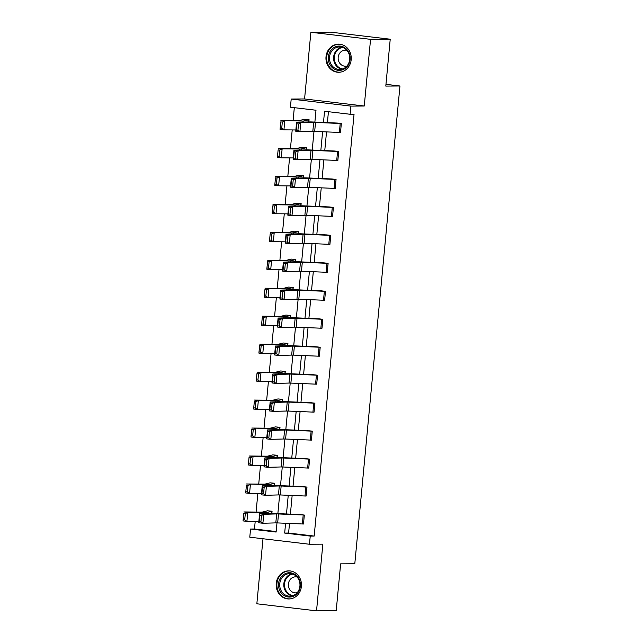 <?xml version="1.0" encoding="UTF-8"?>
<svg xmlns="http://www.w3.org/2000/svg" width="643" height="643" viewBox="0 0 643 643"><rect width="100%" height="100%" fill="white"/><g stroke="black" fill="none" stroke-linecap="round" stroke-linejoin="round"><path stroke-width="0.96" d="M351.182 59.703A14.066 12.651 89.6 0 1 338.692 72.281A14.066 12.651 89.6 0 1 326.017 56.729A14.066 12.651 89.6 0 1 338.507 44.158A14.066 12.651 89.6 0 1 351.182 59.703M301.398 586.4A14.066 12.651 89.6 0 1 288.908 598.971A14.066 12.651 89.6 0 1 276.233 583.426A14.066 12.651 89.6 0 1 288.723 570.847A14.066 12.651 89.6 0 1 301.398 586.4M262.995 538.754L256.846 603.793L316.541 610.85L322.842 544.163L309.468 544.251L249.781 537.186L250.553 529.028L276.12 532.058L276.988 522.896M390.229 39.207L370.561 39.336L310.874 32.279L330.542 32.15L390.229 39.207L385.8 86.09L399.962 85.993L354.799 563.75L340.637 563.847L336.209 610.721L316.541 610.85M255.199 521.465L254.483 529.004L250.553 529.028M294.309 107.67L293.095 120.538M292.211 129.934L290.451 148.501M289.567 157.905L287.807 176.463M286.923 185.867L285.162 204.434M284.278 213.838L282.526 232.396M281.634 241.8L279.882 260.367M278.99 269.771L277.237 288.329M276.345 297.733L274.593 316.3M273.701 325.704L271.949 344.262M271.057 353.666L269.304 372.233M268.412 381.629L266.66 400.195M265.776 409.599L264.016 428.158M263.132 437.561L261.371 456.128M260.487 465.532L258.727 484.091M257.843 493.494L256.083 512.061M314.877 122.09L315.994 110.234L290.427 107.212L291.199 99.054L350.885 106.111L350.113 114.269L324.546 111.247L323.485 122.459M310.874 32.279L304.573 98.966L291.199 99.054M399.962 85.993L385.969 84.337M334.665 151.017L338.7 151.491L337.856 160.461L312.032 159.368A9.018 0.442 5.4 0 0 310.175 159.335L297.267 159.697L293.104 159.223L293.947 150.261L306.856 149.891A13.519 0.659 -174.6 0 1 309.645 149.948L334.665 151.017M329.377 206.95L333.412 207.424L332.552 216.394L306.743 215.301A9.018 0.442 5.4 0 0 304.886 215.26L291.978 215.63L287.815 215.156L288.667 206.194L301.567 205.824A13.519 0.659 -174.6 0 1 304.356 205.873L329.361 206.95M324.096 262.883L328.123 263.357L327.279 272.319L301.463 271.233A9.018 0.442 5.4 0 0 299.598 271.193L286.69 271.563L282.526 271.089L283.378 262.119L296.286 261.757A13.519 0.659 -174.6 0 1 299.067 261.805L324.096 262.883M318.807 318.815L322.842 319.29L321.99 328.251L296.174 327.158A9.018 0.442 5.4 0 0 294.309 327.126L281.409 327.496L277.246 327.022L278.089 318.052L290.998 317.69A13.519 0.659 -174.6 0 1 293.787 317.738L318.791 318.815M313.519 374.748L317.554 375.223L316.702 384.184L290.885 383.091A9.018 0.442 5.4 0 0 289.029 383.059L276.12 383.429L271.957 382.947L272.801 373.985L285.709 373.623A13.519 0.659 -174.6 0 1 288.498 373.671L313.503 374.748M308.23 430.681L312.265 431.156L311.421 440.117L285.596 439.024A9.018 0.442 5.4 0 0 283.74 438.992L270.832 439.354L266.668 438.88L267.512 429.918L280.42 429.556A13.519 0.659 -174.6 0 1 283.209 429.604L308.23 430.681M302.941 486.606L306.976 487.089L306.132 496.05L280.308 494.957A9.018 0.442 5.4 0 0 278.451 494.925L265.543 495.287L261.38 494.813L262.231 485.851L275.132 485.489A13.519 0.659 -174.6 0 1 277.921 485.537L302.925 486.606M328.436 111.705L327.4 122.628M326.523 131.911L324.755 150.599M323.879 159.874L322.111 178.561M321.235 187.844L319.467 206.532M318.59 215.807L316.822 234.494M315.946 243.777L314.186 262.457M313.302 271.74L311.542 290.427M310.657 299.71L308.897 318.389M308.021 327.673L306.253 346.36M305.377 355.643L303.609 374.322M302.732 383.606L300.964 402.293M300.088 411.568L298.32 430.255M297.444 439.539L295.676 458.226M294.799 467.501L293.031 486.188M292.155 495.472L290.387 514.159M289.511 523.434L288.603 533.039L314.178 536.069L354.052 114.245L350.113 114.269M300.297 514.577L304.332 515.051L303.488 524.013L277.663 522.928A9.018 0.442 5.4 0 0 275.807 522.888L262.899 523.257L258.735 522.783L259.587 513.813L272.487 513.452A13.519 0.659 -174.6 0 1 275.276 513.5L300.289 514.577M305.586 458.644L309.621 459.118L308.777 468.088L282.952 466.995A9.018 0.442 5.4 0 0 281.095 466.955L268.187 467.324L264.024 466.85L264.868 457.888L277.776 457.519A13.519 0.659 -174.6 0 1 280.565 457.575L305.57 458.644M310.874 402.711L314.909 403.185L314.057 412.155L288.241 411.062A9.018 0.442 5.4 0 0 286.384 411.03L273.476 411.391L269.313 410.917L270.156 401.955L283.065 401.586A13.519 0.659 -174.6 0 1 285.854 401.642L310.874 402.711M316.163 346.778L320.198 347.26L319.346 356.222L293.529 355.129A9.018 0.442 5.4 0 0 291.673 355.097L278.765 355.458L274.601 354.984L275.445 346.022L288.353 345.653A13.519 0.659 -174.6 0 1 291.142 345.709L316.147 346.778M321.452 290.845L325.487 291.327L324.635 300.289L298.818 299.196A9.018 0.442 5.4 0 0 296.953 299.164L284.053 299.525L279.882 299.051L280.734 290.089L293.642 289.728A13.519 0.659 -174.6 0 1 296.431 289.776L321.452 290.845M326.74 234.912L330.767 235.394L329.923 244.356L304.099 243.263A9.018 0.442 5.4 0 0 302.242 243.231L289.334 243.593L285.171 243.118L286.022 234.156L298.923 233.795A13.519 0.659 -174.6 0 1 301.712 233.843L326.724 234.912M332.021 178.979L336.056 179.461L335.212 188.423L309.387 187.33A9.018 0.442 5.4 0 0 307.531 187.298L294.623 187.66L290.459 187.185L291.303 178.224L304.211 177.862A13.519 0.659 -174.6 0 1 307 177.91L332.021 178.979M337.31 123.054L341.345 123.528L340.501 132.49L314.676 131.397A9.018 0.442 5.4 0 0 312.82 131.365L299.911 131.727L295.748 131.252L296.592 122.291L309.5 121.929A13.519 0.659 -174.6 0 1 312.289 121.977L337.294 123.054M314.178 536.069L310.239 536.093L309.468 544.251M304.573 98.966L364.26 106.023L370.561 39.336M364.26 106.023L350.885 106.111M285.596 523.265L284.672 533.071L310.239 536.093M322.609 131.743L320.841 150.43M319.965 159.705L318.197 178.392M317.32 187.676L315.552 206.363M314.676 215.638L312.908 234.325M312.032 243.609L310.264 262.288M309.387 271.571L307.627 290.258M306.743 299.542L304.983 318.221M304.099 327.504L302.339 346.191M301.463 355.466L299.694 374.154M298.818 383.437L297.05 402.124M296.174 411.399L294.406 430.087M293.529 439.37L291.761 458.057M290.885 467.332L289.117 486.02M288.241 495.303L286.473 513.99M277.864 513.612L279.633 494.933M280.509 485.65L282.277 466.971M283.153 457.679L284.913 439M285.797 429.717L287.558 411.038M288.442 401.754L290.202 383.067M291.078 373.784L292.846 355.105M293.722 345.821L295.491 327.134M296.367 317.851L298.135 299.172M299.011 289.889L300.779 271.201M301.655 261.918L303.424 243.239M304.3 233.956L306.068 215.276M306.944 205.985L308.712 187.306M309.588 178.023L311.357 159.343M312.233 150.052L313.993 131.373M254.483 529.004L276.168 531.568M308.849 121.945L309.082 119.711L304.46 119.268L299.421 120.53A9.018 0.442 -174.6 0 1 298.296 120.587L280.895 120.418L302.178 121.061A13.519 0.659 5.4 0 0 303.866 120.98L309.066 119.711L308.865 121.945M306.438 147.681L306.221 149.907L306.422 147.681L301.816 147.239L296.777 148.501A9.018 0.442 -174.6 0 1 295.651 148.549L278.25 148.38L282.132 148.863L299.534 149.031A13.519 0.659 5.4 0 0 301.221 148.951L306.438 147.681M303.793 175.643L303.584 177.878L303.777 175.643L299.172 175.201L294.132 176.463A9.018 0.442 -174.6 0 1 293.007 176.52L275.606 176.351L296.889 176.994A13.519 0.659 5.4 0 0 298.577 176.913L303.793 175.643M301.149 203.606L300.94 205.84L301.149 203.606L296.527 203.172L291.488 204.426A9.018 0.442 -174.6 0 1 290.363 204.482L272.962 204.313L276.844 204.796L294.245 204.956A13.519 0.659 5.4 0 0 295.933 204.876L301.133 203.614M298.505 231.576L293.883 231.134L288.844 232.396A9.018 0.442 -174.6 0 1 287.726 232.453L270.325 232.284L291.601 232.927A13.519 0.659 5.4 0 0 293.288 232.846L298.505 231.576L298.296 233.811M295.635 261.773L295.86 259.539L291.239 259.105L286.199 260.359A9.018 0.442 -174.6 0 1 285.082 260.415L267.681 260.246L271.555 260.728L288.964 260.889A13.519 0.659 5.4 0 0 290.644 260.809L295.844 259.539L295.651 261.773M293.216 287.509L293.007 289.744L293.2 287.509L288.594 287.067L283.555 288.329A9.018 0.442 -174.6 0 1 282.438 288.377L265.037 288.217L286.32 288.86A13.519 0.659 5.4 0 0 288 288.779L293.216 287.509M290.572 315.472L290.363 317.706L290.556 315.472L285.95 315.038L280.919 316.292A9.018 0.442 -174.6 0 1 279.793 316.348L262.392 316.179L283.676 316.822A13.519 0.659 5.4 0 0 285.355 316.742L290.572 315.472M287.927 343.442L287.718 345.677L287.927 343.442L283.306 343L278.274 344.262A9.018 0.442 -174.6 0 1 277.149 344.31L259.748 344.15L281.031 344.793A13.519 0.659 5.4 0 0 282.711 344.712L287.911 343.442M285.058 373.639L285.291 371.405L280.669 370.971L275.63 372.225A9.018 0.442 -174.6 0 1 274.505 372.281L257.104 372.112L260.986 372.586L278.387 372.755A13.519 0.659 5.4 0 0 280.067 372.675L285.275 371.405L285.074 373.639M282.414 401.61L282.647 399.375L278.025 398.933L272.986 400.195A9.018 0.442 -174.6 0 1 271.86 400.243L254.459 400.075L258.341 400.557L275.743 400.726A13.519 0.659 5.4 0 0 277.422 400.645L282.631 399.375L282.43 401.61M280.002 427.338L279.785 429.572L279.986 427.338L275.381 426.896L270.341 428.158A9.018 0.442 -174.6 0 1 269.216 428.214L251.815 428.045L273.098 428.688A13.519 0.659 5.4 0 0 274.786 428.608L280.002 427.338M277.358 455.308L277.149 457.535L277.358 455.308L272.736 454.866L267.697 456.128A9.018 0.442 -174.6 0 1 266.572 456.176L249.171 456.008L253.053 456.49L270.454 456.651A13.519 0.659 5.4 0 0 272.142 456.578L277.342 455.308M274.714 483.271L270.092 482.829L265.053 484.091A9.018 0.442 -174.6 0 1 263.927 484.147L246.526 483.978L267.809 484.621A13.519 0.659 5.4 0 0 269.497 484.541L274.714 483.271L274.505 485.505M271.844 513.468L272.069 511.233L267.448 510.799L262.408 512.053A9.018 0.442 -174.6 0 1 261.291 512.109L243.882 511.941L247.764 512.423L265.165 512.584A13.519 0.659 5.4 0 0 266.853 512.503L272.053 511.233L271.86 513.468M288.603 533.039L284.672 533.071M259.836 515.332L259.587 513.813L263.751 514.296L262.899 523.257L260.913 521.794L261.5 515.517L259.836 515.332L259.242 521.602L260.913 521.794M304.332 515.051L278.515 513.958A9.018 0.442 5.4 0 0 276.659 513.926L263.751 514.296L261.5 515.517M259.242 521.602L258.735 522.783M245.304 513.612L243.753 513.419L243.158 519.697L244.71 519.882L245.304 513.612L247.764 512.423L246.92 521.385L258.856 521.497M244.71 519.882L246.92 521.385L243.038 520.902L243.753 513.419M243.038 520.902L243.158 519.697M262.481 487.362L262.231 485.851L266.395 486.325L265.543 495.287L263.558 493.824L264.144 487.555L262.481 487.362L261.886 493.639L263.558 493.824M306.976 487.089L281.16 485.995A9.018 0.442 5.4 0 0 279.295 485.963L266.395 486.325L264.144 487.555M261.886 493.639L261.38 494.813M265.125 459.399L264.868 457.888L269.039 458.363L268.187 467.324L266.194 465.862L266.789 459.584L265.125 459.399L264.53 465.669L266.194 465.862M308.761 468.088L309.604 459.118L283.804 458.025A9.018 0.442 5.4 0 0 281.939 457.993L269.039 458.363L266.789 459.584M264.53 465.669L264.024 466.85M247.949 485.642L246.398 485.449L245.803 491.726L247.354 491.919L247.949 485.642L250.408 484.452L249.564 493.414L261.5 493.535M247.354 491.919L249.564 493.414L245.682 492.94L246.398 485.449M245.682 492.94L245.803 491.726M250.593 457.679L249.042 457.486L248.447 463.764L249.998 463.949L250.593 457.679L253.053 456.49L252.209 465.452L264.144 465.564M249.998 463.949L252.209 465.452L248.327 464.977L249.042 457.486M248.327 464.977L248.447 463.764M293.899 596.029A12.169 10.947 89.6 0 1 279.44 589.84A12.169 10.947 89.6 0 1 284.986 573.781A12.169 10.947 89.6 0 1 299.445 579.97A12.169 10.947 89.6 0 1 293.899 596.029M285.709 574.609A11.269 10.135 -90.4 0 0 279.93 587.276A11.269 10.135 -90.4 0 0 289.913 596.174A11.269 10.135 -90.4 0 0 293.964 595.201A11.269 10.135 -90.4 0 0 299.742 582.534A11.269 10.135 -90.4 0 0 289.76 573.636A11.269 10.135 -90.4 0 0 285.709 574.609M297.17 592.693A8.021 7.218 89.6 0 1 295.635 592.886A8.021 7.218 89.6 0 1 288.522 586.553A8.021 7.218 89.6 0 1 292.645 577.535A8.021 7.218 89.6 0 1 295.531 576.843A8.021 7.218 89.6 0 1 297.066 577.02M290.66 571A13.969 12.571 -90.4 0 0 289.35 570.936A13.969 12.571 -90.4 0 0 284.327 572.133A13.969 12.571 -90.4 0 0 277.157 587.847A13.969 12.571 -90.4 0 0 289.535 598.882A13.969 12.571 -90.4 0 0 290.845 598.794M343.683 69.34A12.169 10.947 89.6 0 1 329.224 63.151A12.169 10.947 89.6 0 1 334.778 47.092A12.169 10.947 89.6 0 1 349.229 53.281A12.169 10.947 89.6 0 1 343.683 69.34M335.501 47.912A11.269 10.135 -90.4 0 0 329.714 60.579A11.269 10.135 -90.4 0 0 339.697 69.476A11.269 10.135 -90.4 0 0 343.748 68.512A11.269 10.135 -90.4 0 0 349.535 55.845A11.269 10.135 -90.4 0 0 339.552 46.939A11.269 10.135 -90.4 0 0 335.501 47.912M346.955 66.004A8.021 7.218 89.6 0 1 345.42 66.197A8.021 7.218 89.6 0 1 338.314 59.855A8.021 7.218 89.6 0 1 342.43 50.837A8.021 7.218 89.6 0 1 345.315 50.154A8.021 7.218 89.6 0 1 346.858 50.323M340.452 44.311A13.969 12.571 -90.4 0 0 339.142 44.238A13.969 12.571 -90.4 0 0 334.119 45.444A13.969 12.571 -90.4 0 0 326.941 61.149A13.969 12.571 -90.4 0 0 339.319 72.185A13.969 12.571 -90.4 0 0 340.629 72.096M267.769 431.429L267.512 429.918L271.676 430.392L270.832 439.354L268.838 437.891L269.433 431.622L267.769 431.429L267.175 437.706L268.838 437.891M311.405 440.117L312.249 431.156L286.448 430.063A9.018 0.442 5.4 0 0 284.584 430.03L271.676 430.392L269.433 431.622M267.175 437.706L266.668 438.88M253.238 429.709L251.678 429.524L251.091 435.793L252.643 435.986L253.238 429.709L255.697 428.519L254.853 437.481L266.789 437.602M252.643 435.986L254.853 437.481L250.971 437.007L251.678 429.524M250.971 437.007L251.091 435.793M270.414 403.466L270.156 401.955L274.32 402.43L273.476 411.391L271.483 409.929L272.077 403.651L270.414 403.466L269.819 409.736L271.483 409.929M314.049 412.155L314.893 403.185L289.085 402.1A9.018 0.442 5.4 0 0 287.228 402.06L274.32 402.43L272.077 403.651M269.819 409.736L269.313 410.917M255.882 401.746L254.323 401.553L253.736 407.831L255.287 408.016L255.882 401.746L258.341 400.557L257.497 409.519L269.433 409.631M255.287 408.016L257.497 409.519L253.615 409.044L254.323 401.553M253.615 409.044L253.736 407.831M273.058 375.496L272.801 373.985L276.964 374.459L276.12 383.429L274.127 381.966L274.722 375.689L273.058 375.496L272.463 381.773L274.127 381.966M317.554 375.223L291.729 374.13A9.018 0.442 5.4 0 0 289.872 374.097L276.964 374.459L274.722 375.689M272.463 381.773L271.957 382.947M258.518 373.776L256.967 373.591L256.38 379.86L257.931 380.053L258.518 373.776L260.986 372.586L260.134 381.556L272.077 381.669M257.931 380.053L260.134 381.556L256.26 381.074L256.967 373.591M256.26 381.074L256.38 379.86M275.702 347.533L275.445 346.022L279.609 346.497L278.765 355.458L276.771 353.996L277.366 347.718L275.702 347.533L275.108 353.803L276.771 353.996M320.198 347.26L294.373 346.167A9.018 0.442 5.4 0 0 292.517 346.127L279.609 346.497L277.366 347.718M275.108 353.803L274.601 354.984M261.162 345.813L259.611 345.621L259.016 351.898L260.576 352.091L261.162 345.813L263.63 344.624L262.778 353.586L274.722 353.698M260.576 352.091L262.778 353.586L258.896 353.111L259.611 345.621M258.896 353.111L259.016 351.898M278.347 319.563L278.089 318.052L282.253 318.526L281.409 327.496L279.416 326.033L280.01 319.756L278.347 319.563L277.752 325.84L279.416 326.033M321.974 328.251L322.826 319.29L297.018 318.197A9.018 0.442 5.4 0 0 295.161 318.164L282.253 318.526L280.01 319.756M277.752 325.84L277.246 327.022M263.807 317.843L262.256 317.658L261.661 323.927L263.212 324.12L263.807 317.843L266.274 316.653L265.422 325.623L277.366 325.736M263.212 324.12L265.422 325.623L261.54 325.141L262.256 317.658M261.54 325.141L261.661 323.927M280.983 291.601L280.734 290.089L284.897 290.564L284.053 299.525L282.06 298.063L282.655 291.793L280.983 291.601L280.396 297.878L282.06 298.063M324.619 300.289L325.471 291.327L299.662 290.234A9.018 0.442 5.4 0 0 297.805 290.202L284.897 290.564L282.655 291.793M280.396 297.878L279.882 299.051M266.451 289.88L264.9 289.688L264.305 295.965L265.856 296.158L266.451 289.88L268.919 288.691L268.067 297.653L280.01 297.765M265.856 296.158L268.067 297.653L264.185 297.179L264.9 289.688M264.185 297.179L264.305 295.965M283.627 263.63L283.378 262.119L287.542 262.593L286.69 271.563L284.704 270.1L285.299 263.823L283.627 263.63L283.041 269.907L284.704 270.1M328.123 263.357L302.306 262.264A9.018 0.442 5.4 0 0 300.45 262.231L287.542 262.593L285.299 263.823M283.041 269.907L282.526 271.089M269.096 261.918L267.544 261.725L266.949 268.002L268.501 268.187L269.096 261.918L271.555 260.728L270.711 269.69L282.647 269.803M268.501 268.187L270.711 269.69L266.829 269.208L267.544 261.725M266.829 269.208L266.949 268.002M286.272 235.668L286.022 234.156L290.186 234.631L289.334 243.593L287.349 242.13L287.935 235.86L286.272 235.668L285.677 241.945L287.349 242.13M330.767 235.394L304.951 234.301A9.018 0.442 5.4 0 0 303.094 234.269L290.186 234.631L287.935 235.86M285.677 241.945L285.171 243.118M271.74 233.948L270.189 233.755L269.594 240.032L271.145 240.225L271.74 233.948L274.199 232.758L273.355 241.72L285.291 241.84M271.145 240.225L273.355 241.72L269.473 241.246L270.189 233.755M269.473 241.246L269.594 240.032M288.916 207.705L288.667 206.194L292.83 206.668L291.978 215.63L289.993 214.167L290.58 207.89L288.916 207.705L288.321 213.974L289.993 214.167M332.552 216.394L333.395 207.424L307.595 206.331A9.018 0.442 5.4 0 0 305.738 206.299L292.83 206.668L290.58 207.89M288.321 213.974L287.815 215.156M274.384 205.985L272.833 205.792L272.238 212.069L273.789 212.254L274.384 205.985L276.844 204.796L276 213.757L287.935 213.87M273.789 212.254L276 213.757L272.118 213.283L272.833 205.792M272.118 213.283L272.238 212.069M291.56 179.735L291.303 178.224L295.475 178.698L294.623 187.66L292.629 186.197L293.224 179.927L291.56 179.735L290.966 186.012L292.629 186.197M335.196 188.423L336.04 179.461L310.239 178.368A9.018 0.442 5.4 0 0 308.375 178.336L295.475 178.698L293.224 179.927M290.966 186.012L290.459 187.185M277.029 178.015L275.477 177.83L274.882 184.099L276.434 184.292L277.029 178.015L279.488 176.825L278.644 185.787L290.58 185.907M276.434 184.292L278.644 185.787L274.762 185.313L275.477 177.83M274.762 185.313L274.882 184.099M294.205 151.772L293.947 150.261L298.119 150.735L297.267 159.697L295.274 158.234L295.868 151.957L294.205 151.772L293.61 158.041L295.274 158.234M337.84 160.461L338.684 151.491L312.884 150.406A9.018 0.442 5.4 0 0 311.019 150.366L298.119 150.735L295.868 151.957M293.61 158.041L293.104 159.223M279.673 150.052L278.122 149.859L277.527 156.136L279.078 156.321L279.673 150.052L282.132 148.863L281.288 157.824L293.224 157.937M279.078 156.321L281.288 157.824L277.406 157.35L278.122 149.859M277.406 157.35L277.527 156.136M296.849 123.802L296.592 122.291L300.755 122.765L299.911 131.727L297.918 130.264L298.513 123.995L296.849 123.802L296.254 130.079L297.918 130.264M341.345 123.528L315.52 122.435A9.018 0.442 5.4 0 0 313.663 122.403L300.755 122.765L298.513 123.995M296.254 130.079L295.748 131.252M282.317 122.082L280.758 121.897L280.171 128.166L281.722 128.359L282.317 122.082L284.777 120.892L283.933 129.854L295.868 129.974M281.722 128.359L283.933 129.854L280.051 129.38L280.758 121.897M280.051 129.38L280.171 128.166M303.472 524.013L304.316 515.051M277.663 522.928L278.515 513.958M275.807 522.888L276.659 513.926M302.355 523.989L303.199 515.027M265.165 512.584L265.069 513.661M266.853 512.503L266.749 513.612M271.893 511.249L271.676 513.476M306.116 496.05L306.96 487.089M280.308 494.957L281.16 485.995M278.451 494.925L279.295 485.963M304.999 496.026L305.843 487.056M282.952 466.995L283.804 458.025M281.095 466.955L281.939 457.993M307.643 468.056L308.487 459.094M274.698 483.271L274.489 485.505M267.809 484.621L267.713 485.698M269.497 484.541L269.393 485.65M274.537 483.279L274.32 485.513M270.454 456.651L270.357 457.728M272.142 456.578L272.037 457.679M277.173 455.316L276.964 457.543M291.954 595.924A11.269 10.135 89.6 0 1 283.86 586.111A11.269 10.135 89.6 0 1 289.808 574.577A11.269 10.135 89.6 0 1 291.818 573.853M292.75 574.119A10.899 9.806 -90.4 0 0 290.339 574.914A10.899 9.806 -90.4 0 0 284.608 586.336A10.899 9.806 -90.4 0 0 292.886 595.651M341.746 69.235A11.269 10.135 89.6 0 1 333.645 59.421A11.269 10.135 89.6 0 1 339.6 47.887A11.269 10.135 89.6 0 1 341.602 47.164M342.534 47.421A10.899 9.806 -90.4 0 0 340.123 48.217A10.899 9.806 -90.4 0 0 334.4 59.646A10.899 9.806 -90.4 0 0 342.679 68.962M285.596 439.024L286.448 430.063M283.74 438.992L284.584 430.03M310.288 440.093L311.132 431.131M273.098 428.688L272.994 429.765M274.786 428.608L274.682 429.717M279.818 427.346L279.609 429.58M288.241 411.062L289.085 402.1M286.384 411.03L287.228 402.06M312.932 412.123L313.776 403.161M275.743 400.726L275.638 401.795M277.422 400.645L277.318 401.746M282.462 399.383L282.253 401.61M316.686 384.184L317.538 375.223M290.885 383.091L291.729 374.13M289.029 383.059L289.872 374.097M315.568 384.16L316.42 375.199M278.387 372.755L278.282 373.832M280.067 372.675L279.962 373.784M285.106 371.421L284.897 373.647M319.33 356.222L320.182 347.26M293.529 355.129L294.373 346.167M291.673 355.097L292.517 346.127M318.213 356.19L319.065 347.228M281.031 344.793L280.927 345.862M282.711 344.712L282.607 345.821M287.751 343.45L287.542 345.677M296.174 327.158L297.018 318.197M294.309 327.126L295.161 318.164M320.857 328.227L321.709 319.266M283.676 316.822L283.571 317.899M285.355 316.742L285.251 317.851M290.395 315.488L290.186 317.714M298.818 299.196L299.662 290.234M296.953 299.164L297.805 290.202M323.501 300.265L324.353 291.295M286.32 288.86L286.215 289.937M288 288.779L287.895 289.889M293.039 287.517L292.83 289.744M327.263 272.319L328.107 263.357M301.463 271.233L302.306 262.264M299.598 271.193L300.45 262.231M326.146 272.294L326.99 263.333M288.964 260.889L288.86 261.966M290.644 260.809L290.54 261.918M295.684 259.555L295.475 261.781M329.907 244.356L330.751 235.394M304.099 243.263L304.951 234.301M302.242 243.231L303.094 234.269M328.79 244.332L329.634 235.362M298.489 231.576L298.28 233.811M291.601 232.927L291.504 234.004M293.288 232.846L293.184 233.956M298.328 231.584L298.119 233.811M306.743 215.301L307.595 206.331M304.886 215.26L305.738 206.299M331.434 216.361L332.278 207.4M294.245 204.956L294.148 206.033M295.933 204.876L295.828 205.985M300.972 203.622L300.755 205.848M309.387 187.33L310.239 178.368M307.531 187.298L308.375 178.336M334.079 188.399L334.923 179.437M296.889 176.994L296.793 178.071M298.577 176.913L298.473 178.023M303.617 175.652L303.4 177.886M312.032 159.368L312.884 150.406M310.175 159.335L311.019 150.366M336.723 160.428L337.567 151.467M299.534 149.031L299.429 150.1M301.221 148.951L301.117 150.052M306.253 147.689L306.044 149.915M340.485 132.49L341.329 123.528M314.676 131.397L315.52 122.435M312.82 131.365L313.663 122.403M339.367 132.466L340.211 123.504M302.178 121.061L302.073 122.138M303.866 120.98L303.761 122.09M308.897 119.719L308.688 121.953M289.35 570.936L290.154 570.928M289.535 598.882L290.339 598.874M339.142 44.238L339.938 44.238M339.319 72.185L340.123 72.177"/></g></svg>
